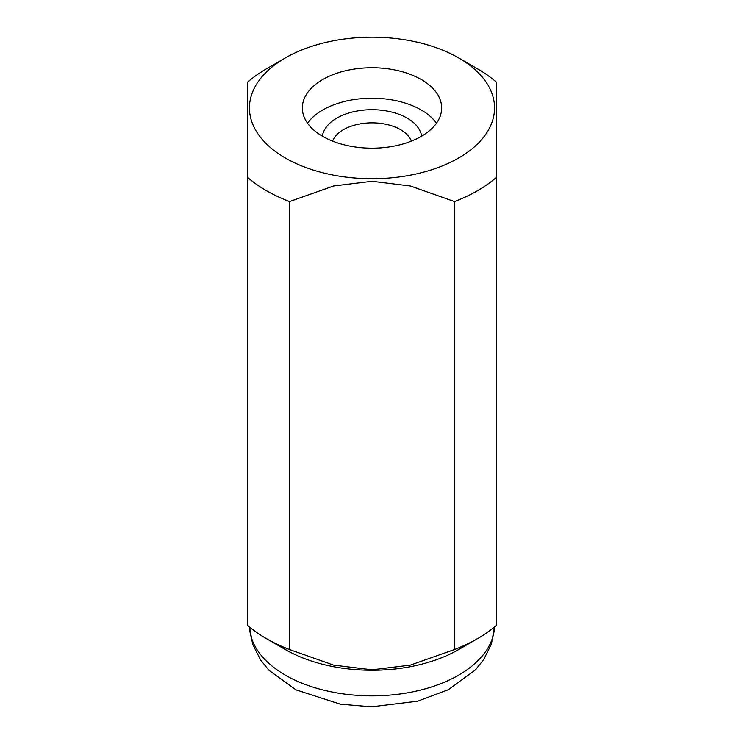 <?xml version="1.0" encoding="UTF-8"?>
<svg xmlns="http://www.w3.org/2000/svg" width="744" height="744" viewBox="0 0 744 744"><rect width="100%" height="100%" fill="white"/><g stroke="black" fill="none" stroke-linecap="round" stroke-linejoin="round"><path stroke-width="1.12" d="M372 67.741A69.657 40.213 0 0 0 302.343 107.954A69.657 40.213 0 0 0 372 148.177A69.657 40.213 0 0 0 441.657 107.954A69.657 40.213 0 0 0 372 67.741M436.468 123.188A69.657 40.213 0 0 0 372 98.208A69.657 40.213 0 0 0 307.532 123.188M285.333 57.93L266.454 68.829A149.265 86.174 0 0 0 247.613 82.128L247.613 625.341A149.265 86.174 0 0 0 266.454 638.64L285.333 649.549A122.555 70.754 0 0 0 372 670.27A122.555 70.754 0 0 0 458.667 649.549L477.546 638.64A149.265 86.174 0 0 0 496.388 625.341L496.388 82.128A149.265 86.174 0 0 0 477.546 68.829L458.667 57.93A122.555 70.754 0 0 0 372 37.2A122.555 70.754 0 0 0 285.333 57.93A122.555 70.754 0 0 0 258.773 135.036A122.555 70.754 0 0 0 372 178.718A122.555 70.754 0 0 0 485.228 135.036A122.555 70.754 0 0 0 458.667 57.93M454.51 201.578L454.51 649.521L410.372 665.108L372 669.832L333.628 665.108L289.49 649.521L289.49 201.578L333.628 185.991L372 181.266L410.372 185.991L454.51 201.578A149.265 86.174 0 0 0 496.388 177.398M454.51 649.521A149.265 86.174 0 0 0 477.546 638.64M266.454 638.64A149.265 86.174 0 0 0 289.49 649.521M247.613 177.398A149.265 86.174 0 0 0 289.49 201.578M322.394 136.189A49.755 28.728 180 0 1 354.767 111.479A49.755 28.728 180 0 1 407.182 118.11A49.755 28.728 180 0 1 421.606 136.189M332.615 141.127A40.325 23.278 180 0 1 360.682 123.783A40.325 23.278 180 0 1 400.514 129.661A40.325 23.278 180 0 1 411.386 141.127M372 695.863A122.555 70.754 0 0 0 494.518 626.932L491.44 643.988L483.6 659.751L475.37 669.935L448.437 689.641L417.607 701.201L371.563 706.8L340.315 704.159L295.907 689.818L269.002 670.325L260.688 660.179L252.644 644.23L249.473 626.922A122.555 70.754 0 0 0 372 695.863"/></g></svg>
